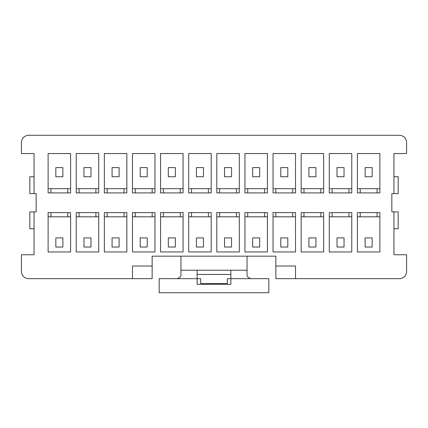 <?xml version="1.0" encoding="UTF-8"?>
<svg xmlns="http://www.w3.org/2000/svg" width="428" height="428" viewBox="0 0 428 428"><rect width="100%" height="100%" fill="white"/><g stroke="black" fill="none" stroke-linecap="round" stroke-linejoin="round"><path stroke-width="0.64" d="M159.173 278.671L197.131 278.671L197.131 270.234L180.964 270.234L180.964 275.348C180.91 276.616 179.653 277.724 177.187 278.671C179.653 277.724 180.91 276.616 180.964 275.348L180.964 270.234L247.036 270.234L247.036 256.174L247.036 270.234L230.869 270.234L230.869 278.671L268.827 278.671L227.354 278.671L230.869 278.671L230.869 284.294L197.131 284.294L197.131 278.671L159.173 278.671L159.173 292.725L159.173 278.671M200.646 278.671L197.131 278.671L197.131 284.294L230.869 284.294L230.869 270.234L197.131 270.234L197.131 278.671L200.646 278.671L200.646 283.587L227.354 283.587L227.354 278.671L227.354 283.587L200.646 283.587L200.646 278.671M268.827 292.725L159.173 292.725L268.827 292.725L268.827 278.671L268.827 292.725M275.857 256.174L152.143 256.174L275.857 256.174L275.857 266.018L275.857 256.174M180.964 256.174L180.964 270.234L180.964 256.174M67.795 188.695L69.903 188.695L67.795 188.695L67.795 192.91L67.795 188.695L50.921 188.695L67.795 188.695M48.813 188.695L50.921 188.695L48.813 188.695M70.604 188.695L69.903 188.695L70.604 188.695M50.921 192.91L50.921 188.695L50.921 192.91M67.795 212.593L67.795 216.814L70.604 216.814L48.813 216.814L50.921 216.814L50.921 212.593L50.921 216.814L67.795 216.814L67.795 212.593M48.113 212.593L48.113 251.958L48.113 212.593L70.604 212.593L70.604 251.958L48.113 251.958L70.604 251.958L70.604 212.593L48.113 212.593M48.113 153.55L48.113 192.91L48.113 153.55L70.604 153.55L70.604 192.91L48.113 192.91L70.604 192.91L70.604 153.55L48.113 153.55M62.873 237.898L62.873 247.036L55.843 247.036L55.843 237.898L62.873 237.898L62.873 247.036L62.873 237.898L55.843 237.898L55.843 247.036L62.873 247.036L55.843 247.036L55.843 237.898L62.873 237.898M62.873 167.605L62.873 176.743L55.843 176.743L55.843 167.605L62.873 167.605L62.873 176.743L62.873 167.605L55.843 167.605L55.843 176.743L62.873 176.743L55.843 176.743L55.843 167.605L62.873 167.605M399.57 135.275L28.43 135.275C24.193 135.719 21.849 138.062 21.4 142.305L21.4 153.55L34.053 153.55L34.053 193.617L36.161 193.617L36.161 211.892L34.053 211.892L34.053 254.767L21.4 254.767L21.4 271.641C21.849 275.878 24.193 278.221 28.43 278.671L132.461 278.671L132.461 266.018L132.461 278.671L152.143 278.671L152.143 256.174L152.143 278.671L28.43 278.671C24.193 278.221 21.849 275.878 21.4 271.641L21.4 254.767L34.053 254.767L34.053 211.892L36.161 211.892L36.161 193.617L34.053 193.617L34.053 153.55L21.4 153.55L21.4 142.305C21.849 138.062 24.193 135.719 28.43 135.275L399.57 135.275C403.807 135.719 406.151 138.062 406.6 142.305C406.151 138.062 403.807 135.719 399.57 135.275M295.539 278.671L399.57 278.671C403.807 278.221 406.151 275.878 406.6 271.641L406.6 254.767L393.947 254.767L393.947 211.892L391.839 211.892L391.839 193.617L393.947 193.617L393.947 153.55L406.6 153.55L406.6 142.305L406.6 153.55L393.947 153.55L393.947 193.617L391.839 193.617L391.839 211.892L393.947 211.892L393.947 254.767L406.6 254.767L406.6 271.641C406.151 275.878 403.807 278.221 399.57 278.671L295.539 278.671L295.539 266.018L295.539 278.671L275.857 278.671L275.857 266.018L275.857 278.671L295.539 278.671M76.227 251.958L76.227 212.593L98.724 212.593L98.724 251.958L76.227 251.958L98.724 251.958L98.724 212.593L76.227 212.593L76.227 251.958M104.346 251.958L104.346 212.593L126.838 212.593L126.838 251.958L104.346 251.958L126.838 251.958L126.838 212.593L104.346 212.593L104.346 251.958M132.461 251.958L132.461 212.593L154.957 212.593L154.957 251.958L132.461 251.958L154.957 251.958L154.957 212.593L132.461 212.593L132.461 251.958M160.58 251.958L160.58 212.593L183.072 212.593L183.072 251.958L160.58 251.958L183.072 251.958L183.072 212.593L160.58 212.593L160.58 251.958M188.695 251.958L188.695 212.593L211.186 212.593L211.186 251.958L188.695 251.958L211.186 251.958L211.186 212.593L188.695 212.593L188.695 251.958M216.814 251.958L216.814 212.593L239.306 212.593L239.306 251.958L216.814 251.958L239.306 251.958L239.306 212.593L216.814 212.593L216.814 251.958M244.928 251.958L244.928 212.593L267.42 212.593L267.42 251.958L244.928 251.958L267.42 251.958L267.42 212.593L244.928 212.593L244.928 251.958M273.043 251.958L273.043 212.593L295.539 212.593L295.539 251.958L273.043 251.958L295.539 251.958L295.539 212.593L273.043 212.593L273.043 251.958M301.162 251.958L301.162 212.593L323.654 212.593L323.654 251.958L301.162 251.958L323.654 251.958L323.654 212.593L301.162 212.593L301.162 251.958M329.276 251.958L329.276 212.593L351.773 212.593L351.773 251.958L329.276 251.958L351.773 251.958L351.773 212.593L329.276 212.593L329.276 251.958M357.396 251.958L357.396 212.593L379.887 212.593L379.887 251.958L357.396 251.958L379.887 251.958L379.887 212.593L357.396 212.593L357.396 251.958M357.396 192.91L357.396 153.55L379.887 153.55L379.887 192.91L357.396 192.91L379.887 192.91L379.887 153.55L357.396 153.55L357.396 192.91M329.276 192.91L329.276 153.55L351.773 153.55L351.773 192.91L329.276 192.91L351.773 192.91L351.773 153.55L329.276 153.55L329.276 192.91M301.162 192.91L301.162 153.55L323.654 153.55L323.654 192.91L301.162 192.91L323.654 192.91L323.654 153.55L301.162 153.55L301.162 192.91M273.043 192.91L273.043 153.55L295.539 153.55L295.539 192.91L273.043 192.91L295.539 192.91L295.539 153.55L273.043 153.55L273.043 192.91M244.928 192.91L244.928 153.55L267.42 153.55L267.42 192.91L244.928 192.91L267.42 192.91L267.42 153.55L244.928 153.55L244.928 192.91M216.814 192.91L216.814 153.55L239.306 153.55L239.306 192.91L216.814 192.91L239.306 192.91L239.306 153.55L216.814 153.55L216.814 192.91M188.695 192.91L188.695 153.55L211.186 153.55L211.186 192.91L188.695 192.91L211.186 192.91L211.186 153.55L188.695 153.55L188.695 192.91M160.58 192.91L160.58 153.55L183.072 153.55L183.072 192.91L160.58 192.91L183.072 192.91L183.072 153.55L160.58 153.55L160.58 192.91M132.461 192.91L132.461 153.55L154.957 153.55L154.957 192.91L132.461 192.91L154.957 192.91L154.957 153.55L132.461 153.55L132.461 192.91M104.346 192.91L104.346 153.55L126.838 153.55L126.838 192.91L104.346 192.91L126.838 192.91L126.838 153.55L104.346 153.55L104.346 192.91M76.227 192.91L76.227 153.55L98.724 153.55L98.724 192.91L76.227 192.91L98.724 192.91L98.724 153.55L76.227 153.55L76.227 192.91M95.909 188.695L98.017 188.695L95.909 188.695L95.909 192.91L95.909 188.695L79.041 188.695L95.909 188.695M76.933 188.695L79.041 188.695L76.933 188.695M98.724 188.695L98.017 188.695L98.724 188.695M79.041 192.91L79.041 188.695L79.041 192.91M95.909 212.593L95.909 216.814L98.724 216.814L76.933 216.814L79.041 216.814L79.041 212.593L79.041 216.814L95.909 216.814L95.909 212.593M90.987 237.898L90.987 247.036L83.958 247.036L83.958 237.898L90.987 237.898L90.987 247.036L90.987 237.898L83.958 237.898L83.958 247.036L90.987 247.036L83.958 247.036L83.958 237.898L90.987 237.898M90.987 167.605L90.987 176.743L83.958 176.743L83.958 167.605L90.987 167.605L90.987 176.743L90.987 167.605L83.958 167.605L83.958 176.743L90.987 176.743L83.958 176.743L83.958 167.605L90.987 167.605M124.024 188.695L126.137 188.695L124.024 188.695L124.024 192.91L124.024 188.695L107.155 188.695L124.024 188.695M105.047 188.695L107.155 188.695L105.047 188.695M126.838 188.695L126.137 188.695L126.838 188.695M107.155 192.91L107.155 188.695L107.155 192.91M124.024 212.593L124.024 216.814L126.838 216.814L105.047 216.814L107.155 216.814L107.155 212.593L107.155 216.814L124.024 216.814L124.024 212.593M119.107 237.898L119.107 247.036L112.077 247.036L112.077 237.898L119.107 237.898L119.107 247.036L119.107 237.898L112.077 237.898L112.077 247.036L119.107 247.036L112.077 247.036L112.077 237.898L119.107 237.898M119.107 167.605L119.107 176.743L112.077 176.743L112.077 167.605L119.107 167.605L119.107 176.743L119.107 167.605L112.077 167.605L112.077 176.743L119.107 176.743L112.077 176.743L112.077 167.605L119.107 167.605M152.143 188.695L154.251 188.695L152.143 188.695L152.143 192.91L152.143 188.695L135.275 188.695L152.143 188.695M133.167 188.695L135.275 188.695L133.167 188.695M154.957 188.695L154.251 188.695L154.957 188.695M135.275 192.91L135.275 188.695L135.275 192.91M152.143 212.593L152.143 216.814L154.957 216.814L133.167 216.814L135.275 216.814L135.275 212.593L135.275 216.814L152.143 216.814L152.143 212.593M147.221 237.898L147.221 247.036L140.191 247.036L140.191 237.898L147.221 237.898L147.221 247.036L147.221 237.898L140.191 237.898L140.191 247.036L147.221 247.036L140.191 247.036L140.191 237.898L147.221 237.898M147.221 167.605L147.221 176.743L140.191 176.743L140.191 167.605L147.221 167.605L147.221 176.743L147.221 167.605L140.191 167.605L140.191 176.743L147.221 176.743L140.191 176.743L140.191 167.605L147.221 167.605M180.258 188.695L182.371 188.695L180.258 188.695L180.258 192.91L180.258 188.695L163.389 188.695L180.258 188.695M161.281 188.695L163.389 188.695L161.281 188.695M183.072 188.695L182.371 188.695L183.072 188.695M163.389 192.91L163.389 188.695L163.389 192.91M180.258 212.593L180.258 216.814L183.072 216.814L161.281 216.814L163.389 216.814L163.389 212.593L163.389 216.814L180.258 216.814L180.258 212.593M175.341 237.898L175.341 247.036L168.311 247.036L168.311 237.898L175.341 237.898L175.341 247.036L175.341 237.898L168.311 237.898L168.311 247.036L175.341 247.036L168.311 247.036L168.311 237.898L175.341 237.898M175.341 167.605L175.341 176.743L168.311 176.743L168.311 167.605L175.341 167.605L175.341 176.743L175.341 167.605L168.311 167.605L168.311 176.743L175.341 176.743L168.311 176.743L168.311 167.605L175.341 167.605M208.377 188.695L210.485 188.695L208.377 188.695L208.377 192.91L208.377 188.695L191.509 188.695L208.377 188.695M189.395 188.695L191.509 188.695L189.395 188.695M211.186 188.695L210.485 188.695L211.186 188.695M191.509 192.91L191.509 188.695L191.509 192.91M208.377 212.593L208.377 216.814L211.186 216.814L189.395 216.814L191.509 216.814L191.509 212.593L191.509 216.814L208.377 216.814L208.377 212.593M203.455 237.898L203.455 247.036L196.425 247.036L196.425 237.898L203.455 237.898L203.455 247.036L203.455 237.898L196.425 237.898L196.425 247.036L203.455 247.036L196.425 247.036L196.425 237.898L203.455 237.898M203.455 167.605L203.455 176.743L196.425 176.743L196.425 167.605L203.455 167.605L203.455 176.743L203.455 167.605L196.425 167.605L196.425 176.743L203.455 176.743L196.425 176.743L196.425 167.605L203.455 167.605M236.491 188.695L238.605 188.695L236.491 188.695L236.491 192.91L236.491 188.695L219.623 188.695L236.491 188.695M217.515 188.695L219.623 188.695L217.515 188.695M239.306 188.695L238.605 188.695L239.306 188.695M219.623 192.91L219.623 188.695L219.623 192.91M236.491 212.593L236.491 216.814L239.306 216.814L217.515 216.814L219.623 216.814L219.623 212.593L219.623 216.814L236.491 216.814L236.491 212.593M231.575 237.898L231.575 247.036L224.545 247.036L224.545 237.898L231.575 237.898L231.575 247.036L231.575 237.898L224.545 237.898L224.545 247.036L231.575 247.036L224.545 247.036L224.545 237.898L231.575 237.898M231.575 167.605L231.575 176.743L224.545 176.743L224.545 167.605L231.575 167.605L231.575 176.743L231.575 167.605L224.545 167.605L224.545 176.743L231.575 176.743L224.545 176.743L224.545 167.605L231.575 167.605M264.611 188.695L266.719 188.695L264.611 188.695L264.611 192.91L264.611 188.695L247.742 188.695L264.611 188.695M245.629 188.695L247.742 188.695L245.629 188.695M267.42 188.695L266.719 188.695L267.42 188.695M247.742 192.91L247.742 188.695L247.742 192.91M264.611 212.593L264.611 216.814L267.42 216.814L245.629 216.814L247.742 216.814L247.742 212.593L247.742 216.814L264.611 216.814L264.611 212.593M259.689 237.898L259.689 247.036L252.659 247.036L252.659 237.898L259.689 237.898L259.689 247.036L259.689 237.898L252.659 237.898L252.659 247.036L259.689 247.036L252.659 247.036L252.659 237.898L259.689 237.898M259.689 167.605L259.689 176.743L252.659 176.743L252.659 167.605L259.689 167.605L259.689 176.743L259.689 167.605L252.659 167.605L252.659 176.743L259.689 176.743L252.659 176.743L252.659 167.605L259.689 167.605M292.725 188.695L294.833 188.695L292.725 188.695L292.725 192.91L292.725 188.695L275.857 188.695L292.725 188.695M273.749 188.695L275.857 188.695L273.749 188.695M295.539 188.695L294.833 188.695L295.539 188.695M275.857 192.91L275.857 188.695L275.857 192.91M292.725 212.593L292.725 216.814L295.539 216.814L273.749 216.814L275.857 216.814L275.857 212.593L275.857 216.814L292.725 216.814L292.725 212.593M287.809 237.898L287.809 247.036L280.779 247.036L280.779 237.898L287.809 237.898L287.809 247.036L287.809 237.898L280.779 237.898L280.779 247.036L287.809 247.036L280.779 247.036L280.779 237.898L287.809 237.898M287.809 167.605L287.809 176.743L280.779 176.743L280.779 167.605L287.809 167.605L287.809 176.743L287.809 167.605L280.779 167.605L280.779 176.743L287.809 176.743L280.779 176.743L280.779 167.605L287.809 167.605M320.845 188.695L322.953 188.695L320.845 188.695L320.845 192.91L320.845 188.695L303.976 188.695L320.845 188.695M301.863 188.695L303.976 188.695L301.863 188.695M323.654 188.695L322.953 188.695L323.654 188.695M303.976 192.91L303.976 188.695L303.976 192.91M320.845 212.593L320.845 216.814L323.654 216.814L301.863 216.814L303.976 216.814L303.976 212.593L303.976 216.814L320.845 216.814L320.845 212.593M315.923 237.898L315.923 247.036L308.893 247.036L308.893 237.898L315.923 237.898L315.923 247.036L315.923 237.898L308.893 237.898L308.893 247.036L315.923 247.036L308.893 247.036L308.893 237.898L315.923 237.898M315.923 167.605L315.923 176.743L308.893 176.743L308.893 167.605L315.923 167.605L315.923 176.743L315.923 167.605L308.893 167.605L308.893 176.743L315.923 176.743L308.893 176.743L308.893 167.605L315.923 167.605M348.959 188.695L351.067 188.695L348.959 188.695L348.959 192.91L348.959 188.695L332.091 188.695L348.959 188.695M329.983 188.695L332.091 188.695L329.983 188.695M351.773 188.695L351.067 188.695L351.773 188.695M332.091 192.91L332.091 188.695L332.091 192.91M348.959 212.593L348.959 216.814L351.773 216.814L329.983 216.814L332.091 216.814L332.091 212.593L332.091 216.814L348.959 216.814L348.959 212.593M344.042 237.898L344.042 247.036L337.013 247.036L337.013 237.898L344.042 237.898L344.042 247.036L344.042 237.898L337.013 237.898L337.013 247.036L344.042 247.036L337.013 247.036L337.013 237.898L344.042 237.898M344.042 167.605L344.042 176.743L337.013 176.743L337.013 167.605L344.042 167.605L344.042 176.743L344.042 167.605L337.013 167.605L337.013 176.743L344.042 176.743L337.013 176.743L337.013 167.605L344.042 167.605M377.079 188.695L379.187 188.695L377.079 188.695L377.079 192.91L377.079 188.695L360.205 188.695L377.079 188.695M358.097 188.695L360.205 188.695L358.097 188.695M379.887 188.695L379.187 188.695L379.887 188.695M360.205 192.91L360.205 188.695L360.205 192.91M377.079 212.593L377.079 216.814L379.887 216.814L358.097 216.814L360.205 216.814L360.205 212.593L360.205 216.814L377.079 216.814L377.079 212.593M372.157 167.605L372.157 176.743L365.127 176.743L365.127 167.605L372.157 167.605L372.157 176.743L372.157 167.605L365.127 167.605L365.127 176.743L372.157 176.743L365.127 176.743L365.127 167.605L372.157 167.605M372.157 237.898L372.157 247.036L365.127 247.036L365.127 237.898L372.157 237.898L372.157 247.036L372.157 237.898L365.127 237.898L365.127 247.036L372.157 247.036L365.127 247.036L365.127 237.898L372.157 237.898M247.036 275.348L247.036 270.234L247.036 275.348C247.09 276.616 248.347 277.724 250.813 278.671C248.347 277.724 247.09 276.616 247.036 275.348M295.539 266.018L275.857 266.018L295.539 266.018M152.143 266.018L132.461 266.018L152.143 266.018M393.947 211.892L398.163 211.892L398.163 228.761L393.947 228.761L398.163 228.761L398.163 211.892L393.947 211.892M398.163 193.617L393.947 193.617L398.163 193.617L398.163 176.743L398.163 193.617M393.947 176.743L398.163 176.743L393.947 176.743M29.837 211.892L34.053 211.892L29.837 211.892L29.837 228.761L29.837 211.892M34.053 193.617L29.837 193.617L29.837 176.743L34.053 176.743L29.837 176.743L29.837 193.617L34.053 193.617M34.053 228.761L29.837 228.761L34.053 228.761M230.869 274.45L197.131 274.45L230.869 274.45M357.396 216.814L358.097 216.814L357.396 216.814M329.276 216.814L329.983 216.814L329.276 216.814M301.162 216.814L301.863 216.814L301.162 216.814M273.043 216.814L273.749 216.814L273.043 216.814M244.928 216.814L245.629 216.814L244.928 216.814M216.814 216.814L217.515 216.814L216.814 216.814M188.695 216.814L189.395 216.814L188.695 216.814M160.58 216.814L161.281 216.814L160.58 216.814M132.461 216.814L133.167 216.814L132.461 216.814M104.346 216.814L105.047 216.814L104.346 216.814M76.227 216.814L76.933 216.814L76.227 216.814M48.113 216.814L48.813 216.814L48.113 216.814"/></g></svg>
